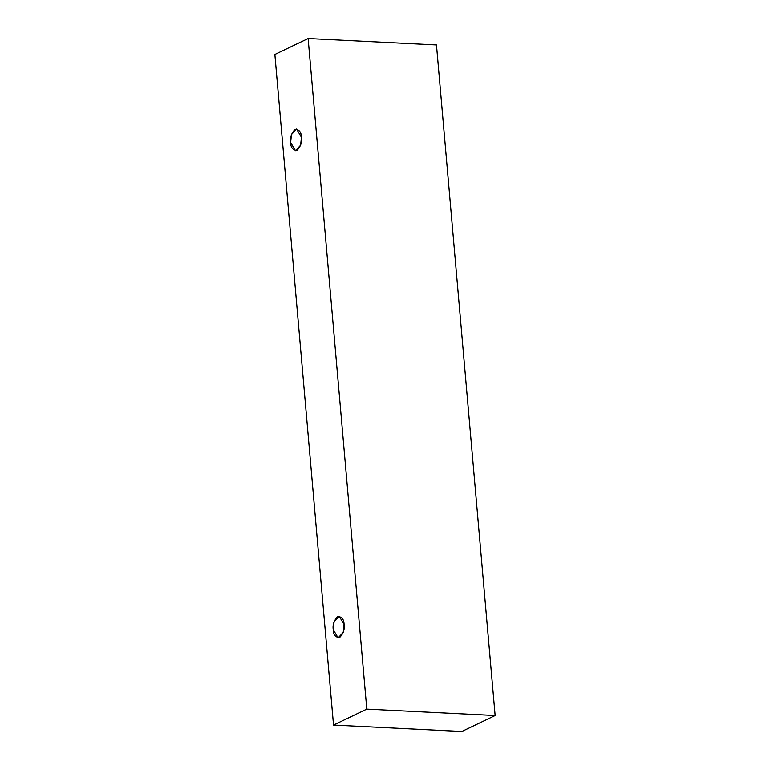 <?xml version="1.0" encoding="UTF-8"?>
<svg xmlns="http://www.w3.org/2000/svg" width="770" height="770" viewBox="0 0 770 770"><rect width="100%" height="100%" fill="white"/><g stroke="black" fill="none" stroke-linecap="round" stroke-linejoin="round"><path stroke-width="1.16" d="M461.865 731.5L333.535 725.09L274.861 54.449L308.135 38.5L366.809 709.141L333.535 725.09L461.865 731.5L495.139 715.551L366.809 709.141L495.139 715.551L436.465 44.91L308.135 38.5L436.465 44.91L495.139 715.551L461.865 731.5M274.861 54.449L333.535 725.09L366.809 709.141L308.135 38.5L274.861 54.449M301.455 137.272C302.206 142.103 300.704 146.473 296.96 150.391C292.86 150.237 290.752 147.59 290.627 142.469C289.876 137.638 291.378 133.258 295.122 129.341C299.222 129.504 301.33 132.151 301.455 137.272L296.585 129.033L291.464 134.558L290.627 142.469L295.497 150.708L300.618 145.184L301.455 137.272M344.084 624.47C344.825 629.292 343.324 633.672 339.589 637.589C335.489 637.425 333.372 634.778 333.246 629.658C332.505 624.826 334.007 620.456 337.741 616.539C341.842 616.703 343.959 619.34 344.084 624.47L339.204 616.221L334.084 621.746L333.246 629.658L338.126 637.897L343.247 632.372L344.084 624.47"/></g></svg>
